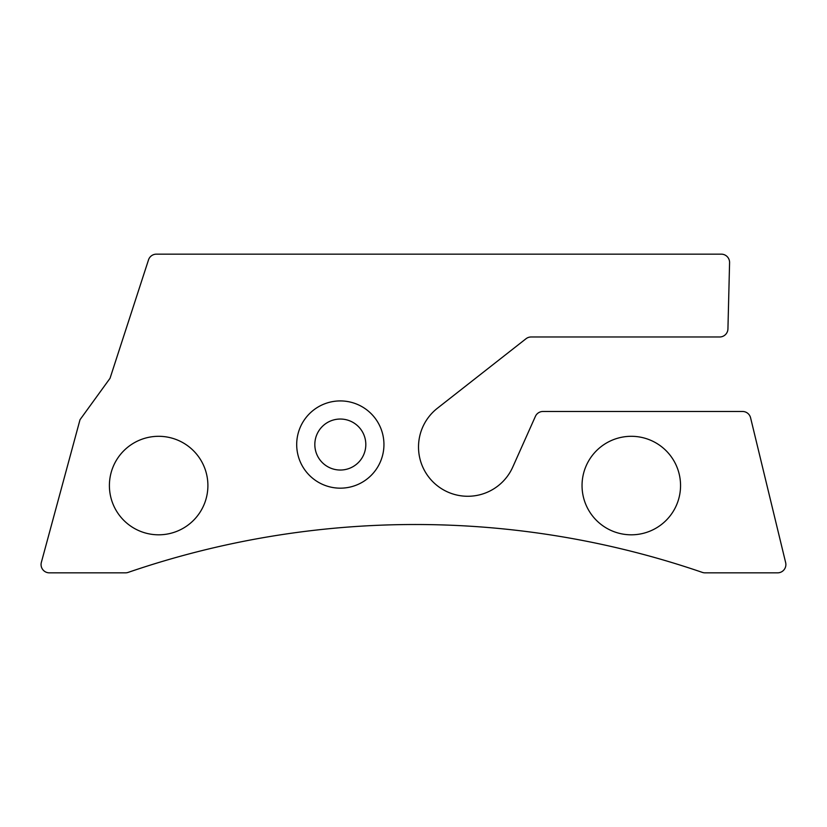 <?xml version="1.0" encoding="UTF-8"?>
<svg xmlns="http://www.w3.org/2000/svg" width="827" height="827" viewBox="0 0 827 827"><rect width="100%" height="100%" fill="white"/><g stroke="black" fill="none" stroke-linecap="round" stroke-linejoin="round"><path stroke-width="0.62" stroke-dasharray="4.13 3.1" d="M296.697 444.544A43.624 43.624 0 0 0 340.321 488.168A43.624 43.624 0 0 0 383.945 444.544A43.624 43.624 0 0 0 340.321 400.919A43.624 43.624 0 0 0 296.697 444.544M582.043 485.563A49.248 49.248 0 0 0 631.29 534.811A49.248 49.248 0 0 0 680.549 485.563A49.248 49.248 0 0 0 631.29 436.305A49.248 49.248 0 0 0 582.043 485.563M109.402 485.563A49.248 49.248 0 0 0 158.65 534.811A49.248 49.248 0 0 0 207.897 485.563A49.248 49.248 0 0 0 158.65 436.305A49.248 49.248 0 0 0 109.402 485.563M702.35 572.398A884.559 884.559 0 0 0 128.144 572.398A8.28 8.28 0 0 1 125.466 572.842L49.341 572.842A8.28 8.28 0 0 1 41.35 562.401L80.012 419.713L110.022 378.321L148.509 259.874A8.28 8.28 0 0 1 156.386 254.158L721.309 254.158A8.28 8.28 0 0 1 729.579 262.645L727.936 328.908A8.28 8.28 0 0 1 719.655 336.982L531.12 336.982A8.28 8.28 0 0 0 526.013 338.739L437.369 408.269A49.248 49.248 0 0 0 437.462 485.842A49.248 49.248 0 0 0 512.74 467.11L535.4 416.374A8.28 8.28 0 0 1 542.957 411.474L742.532 411.474A8.28 8.28 0 0 1 750.585 417.8L785.65 562.618A8.28 8.28 0 0 1 777.607 572.842L705.038 572.842A8.28 8.28 0 0 1 702.35 572.398M314.829 444.544A25.492 25.492 0 0 0 340.321 470.036A25.492 25.492 0 0 0 365.813 444.544A25.492 25.492 0 0 0 340.321 419.041A25.492 25.492 0 0 0 314.829 444.544"/><path stroke-width="1.24" d="M296.697 444.544A43.624 43.624 0 0 0 340.321 488.168A43.624 43.624 0 0 0 383.945 444.544A43.624 43.624 0 0 0 340.321 400.919A43.624 43.624 0 0 0 296.697 444.544M582.043 485.563A49.248 49.248 0 0 0 631.29 534.811A49.248 49.248 0 0 0 680.549 485.563A49.248 49.248 0 0 0 631.29 436.305A49.248 49.248 0 0 0 582.043 485.563M109.402 485.563A49.248 49.248 0 0 0 158.65 534.811A49.248 49.248 0 0 0 207.897 485.563A49.248 49.248 0 0 0 158.65 436.305A49.248 49.248 0 0 0 109.402 485.563M702.35 572.398A884.559 884.559 0 0 0 128.144 572.398A8.28 8.28 0 0 1 125.466 572.842L49.341 572.842A8.28 8.28 0 0 1 41.35 562.401L80.012 419.713L110.022 378.321L148.509 259.874A8.28 8.28 0 0 1 156.386 254.158L721.309 254.158A8.28 8.28 0 0 1 729.579 262.645L727.936 328.908A8.28 8.28 0 0 1 719.655 336.982L531.12 336.982A8.28 8.28 0 0 0 526.013 338.739L437.369 408.269A49.248 49.248 0 0 0 437.462 485.842A49.248 49.248 0 0 0 512.74 467.11L535.4 416.374A8.28 8.28 0 0 1 542.957 411.474L742.532 411.474A8.28 8.28 0 0 1 750.585 417.8L785.65 562.618A8.28 8.28 0 0 1 777.607 572.842L705.038 572.842A8.28 8.28 0 0 1 702.35 572.398M314.829 444.544A25.492 25.492 0 0 0 340.321 470.036A25.492 25.492 0 0 0 365.813 444.544A25.492 25.492 0 0 0 340.321 419.041A25.492 25.492 0 0 0 314.829 444.544"/></g></svg>
